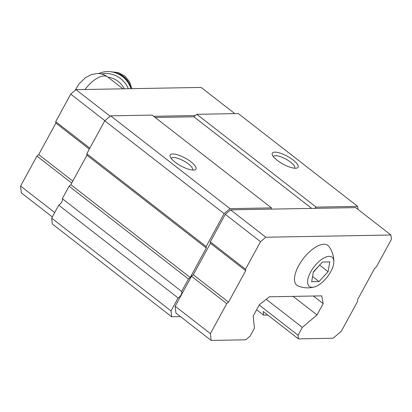 <?xml version="1.0" encoding="UTF-8"?>
<svg xmlns="http://www.w3.org/2000/svg" width="412" height="412" viewBox="0 0 412 412"><rect width="100%" height="100%" fill="white"/><g stroke="black" fill="none" stroke-linecap="round" stroke-linejoin="round"><path stroke-width="0.62" d="M329.765 261.914L322.39 262.047L313.347 271.941L311.673 281.71L319.043 281.576L328.091 271.683L329.765 261.914M329.157 256.326A18.514 8.328 127.9 0 0 309.917 273.439A18.514 8.328 127.9 0 0 314.299 286.989A18.514 8.328 127.9 0 0 333.844 261.852A18.514 8.328 127.9 0 0 329.157 256.326M357.977 209.384L357.657 206.371L238.301 113.568L196.807 114.304L193.872 116.792L155.18 117.482M323.178 303.634L317.013 314.938L302.336 327.37L298.046 335.234L298.432 338.875L333.066 338.262L341.285 331.299L357.631 301.316L357.477 299.859L374.632 268.403L376.393 266.909L391.4 239.382L390.942 235.01L265.807 237.23L230.581 209.842L225.297 214.317L210.29 241.844L210.444 243.301L193.29 274.758L191.528 276.251L175.182 306.234L175.898 313.038L211.124 340.425L245.758 339.812L250.166 336.084L254.451 328.22L253.174 316.071L259.333 304.767L269.371 296.8L321.721 295.868L323.178 303.634L313.383 296.017M230.581 209.842L271.601 209.116L271.472 207.9L229.973 208.637L224.102 213.607L206.149 246.541L206.304 247.998L190.22 277.492L188.459 278.981L181.661 291.449L62.305 198.651L69.103 186.183L188.459 278.981M180.492 316.607L171.655 316.761L171.042 310.931L178.108 297.974A4.408 1.983 127.9 0 0 181.162 294.688A4.408 1.983 127.9 0 0 181.661 291.449M298.432 338.875L263.201 311.487L263.587 315.134L267.795 315.056M357.657 206.371L316.164 207.107L314.696 208.348L271.601 209.116M390.942 235.01L355.711 207.622L314.696 208.348M178.108 297.974L58.751 205.171A4.408 1.983 127.9 0 0 61.805 201.89A4.408 1.983 127.9 0 0 62.305 198.651M58.751 205.171L51.685 218.133L52.298 223.963L171.655 316.761M171.042 310.931L51.685 218.133M317.013 314.938L293.143 296.377M302.336 327.37L266.224 299.292M298.046 335.234L259.194 305.024M263.587 315.134L256.635 309.726M293.195 160.057A14.693 4.475 -151.4 0 1 296.753 168.117A14.693 4.475 -151.4 0 1 283.07 164.125A14.693 4.475 -151.4 0 1 272.306 154.788A14.693 4.475 -151.4 0 1 278.517 152.656A14.693 4.475 -151.4 0 1 293.195 160.057M316.164 207.107L196.807 114.304M311.693 208.405L193.872 116.792M271.472 207.9L152.116 115.097L110.622 115.834L104.746 120.809L86.793 153.743L86.947 155.2L70.864 184.689L69.103 186.183M191.044 161.87A14.693 4.475 -151.4 0 1 194.603 169.929A14.693 4.475 -151.4 0 1 180.925 165.938A14.693 4.475 -151.4 0 1 170.156 156.601A14.693 4.475 -151.4 0 1 176.367 154.469A14.693 4.475 -151.4 0 1 191.044 161.87M229.973 208.637L110.622 115.834M224.102 213.607L104.746 120.809M206.149 246.541L86.793 153.743M206.304 247.998L86.947 155.2M190.22 277.492L70.864 184.689M171.196 158.409A12.149 3.698 -151.4 0 1 171.238 158.321A12.149 3.698 -151.4 0 1 188.505 164.022A12.149 3.698 -151.4 0 1 192.574 169.955A12.149 3.698 -151.4 0 1 192.522 170.032M273.347 156.596A12.149 3.698 -151.4 0 1 273.388 156.508A12.149 3.698 -151.4 0 1 290.651 162.21A12.149 3.698 -151.4 0 1 294.719 168.142A12.149 3.698 -151.4 0 1 294.673 168.22M265.807 237.23L260.523 241.705L225.297 214.317M260.523 241.705L245.516 269.232L210.29 241.844M245.516 269.232L245.67 270.689L210.444 243.301M245.67 270.689L228.521 302.151L193.29 274.758M228.521 302.151L226.755 303.639L191.528 276.251M226.755 303.639L210.408 333.622L175.182 306.234M210.408 333.622L211.124 340.425M333.844 261.852C333.88 256.228 332.252 251.104 328.972 246.484A25.276 11.366 127.9 0 0 323.95 244.234A25.276 11.366 127.9 0 0 300.039 263.309A25.276 11.366 127.9 0 0 298.206 286.057C303.495 288.096 308.856 288.41 314.299 286.989M195.34 115.551L153.645 116.292M234.825 113.63L201.128 87.432L75.999 89.651L110.169 116.22M75.999 89.651L70.715 94.127L104.885 120.695M70.715 94.127L55.708 121.653L89.826 148.181M55.708 121.653L55.862 123.111L89.311 149.118M55.862 123.111L38.707 154.572L72.826 181.095M38.707 154.572L36.946 156.06L71.729 183.108M36.946 156.06L20.6 186.044L54.719 212.571M20.6 186.044L21.316 192.847L52.324 216.959M124.306 88.796A20.574 19.513 -134.8 0 0 107.995 77.199M130.954 88.678A23.51 22.305 -134.8 0 0 98.674 73.578M128.312 88.724A23.51 22.305 -134.8 0 0 101.393 73.985M319.043 281.576L312.559 276.534M313.269 272.378L319.877 264.798M328.091 271.683L319.8 265.235M75.102 90.413L78.965 83.991L85.382 77.729L91.371 74.582L97.165 73.537C101.084 73.48 104.617 74.644 107.769 77.023A23.072 10.377 127.9 0 0 104.128 75.942A23.072 10.377 127.9 0 0 84.934 89.497M130.99 88.678A19.395 18.401 -134.8 0 0 114.768 72.605M130.11 86.402A19.395 18.401 -134.8 0 0 117.343 73.557M107.769 77.023L122.946 88.822M131.783 88.662L129.528 81.669L124.826 76.035L118.342 72.574L111.029 71.781"/></g></svg>
